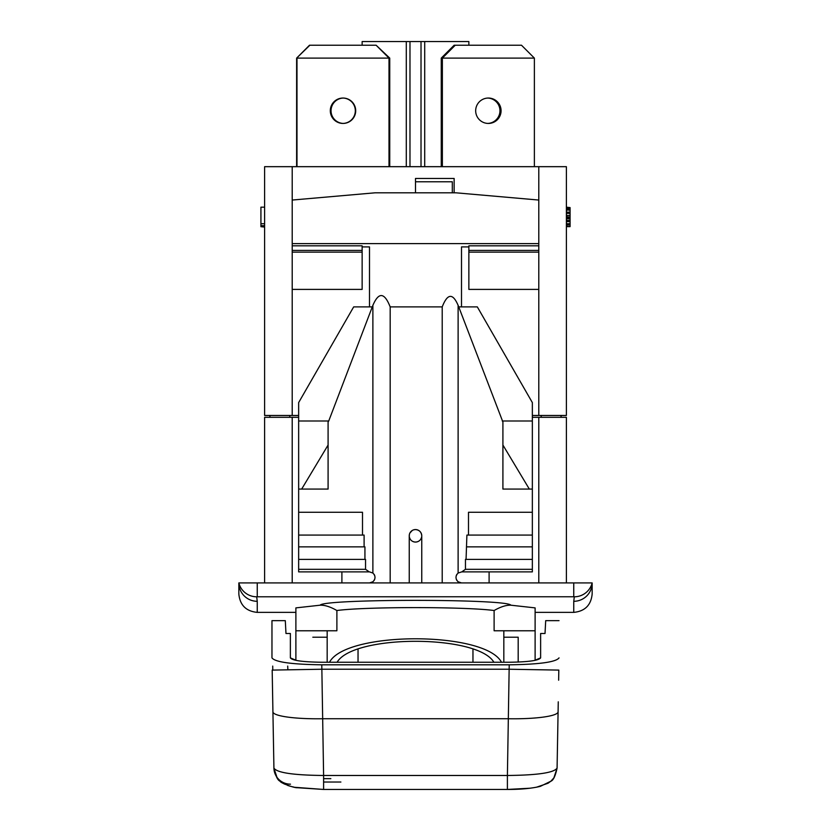 <?xml version="1.0" encoding="UTF-8"?>
<svg xmlns="http://www.w3.org/2000/svg" width="831" height="831" viewBox="0 0 831 831"><rect width="100%" height="100%" fill="white"/><g stroke="black" fill="none" stroke-linecap="round" stroke-linejoin="round"><path stroke-width="1.25" d="M298.651 415.469L264.611 415.469L264.611 166.678L566.389 166.678L566.389 415.469L532.349 415.469M292.211 415.469L292.211 243.597L538.789 243.597L538.789 245.81L468.861 245.81L468.861 250.411L538.789 250.411L538.789 289.396L468.861 289.396L468.861 250.411M538.789 166.678L538.789 200.053L455.98 192.813L375.02 192.813L292.211 200.053L292.211 243.597M369.494 582.926L372.88 581.773C375.695 578.864 375.695 575.956 372.88 573.037L369.494 571.884L298.651 571.884L298.651 402.588L353.674 306.899L369.494 306.899L369.494 246.911L362.139 246.911M292.211 289.396L362.139 289.396L362.139 245.81L292.211 245.81M341.894 582.926L341.894 571.884M298.651 420.995L328.733 420.995L372.88 305.351C378.697 291.816 384.462 292.335 390.175 306.899L442.217 306.899C447.462 293.416 452.77 292.896 458.12 305.351L458.743 306.899L477.326 306.899L532.349 402.588L532.349 489.075L529.326 489.075L502.911 445.042L502.911 422.055L458.743 306.899M468.861 246.911L461.506 246.911L461.506 306.899M538.789 200.053L538.789 243.597M454.142 192.813L454.142 178.457L415.5 178.457L415.5 192.813M415.5 181.771L452.303 181.771L452.303 192.813M264.611 582.926L264.611 417.307L298.651 417.307M566.389 582.926L566.389 417.307L532.349 417.307M270.075 417.307L269.763 415.469M295.888 612.374L257.246 612.374C246.059 611.273 239.93 605.134 238.84 593.968L238.84 582.926L592.16 582.926A18.407 18.365 -165.8 0 1 574.314 596.793L573.754 596.762L574.314 596.793L573.754 601.301L574.314 596.793M238.85 582.967L238.84 582.926A18.407 18.375 180 0 0 257.246 601.301L256.686 596.793L257.246 601.301A18.407 18.375 -0 0 1 238.84 582.926A18.407 18.365 -14.2 0 0 256.686 596.793L573.754 596.762L573.754 582.926M295.888 660.354L295.888 607.887L320.143 605.197C323.529 598.756 507.471 598.756 510.857 605.197L535.112 607.887L535.112 660.354M472.964 662.245L472.964 649.208M358.036 662.245L358.036 649.208M337.106 662.245C353.404 634.323 477.596 634.323 493.894 662.245M501.477 662.245C485.179 630.968 345.821 630.968 329.523 662.245M559.034 657.861L559.034 657.903C555.96 662.089 539.35 664.395 509.216 664.81L321.784 664.81L323.602 775.479C293.436 775.198 276.879 772.737 273.918 768.093L272.921 711.855L273.918 768.093C275.601 776.019 277.679 780.382 280.13 781.202C279.829 782.698 294.153 788.089 297.311 787.715L323.602 789.45L323.602 775.479L507.398 775.479L509.143 669.235L558.816 670.098L558.64 680.205M340.887 782.033L323.602 782.033M545.697 620.653L545.022 633.492L545.697 620.653L559.034 620.653M271.966 620.653L271.966 657.861L271.966 620.653L285.303 620.653L285.978 633.492L290.372 633.492L290.372 657.882L295.888 660.219M535.112 660.219L540.628 657.882L540.628 633.492L545.022 633.492M503.825 637.211L518.18 637.211L518.18 662.068M540.628 657.882C538.737 660.531 528.308 661.985 509.351 662.245L321.649 662.245C302.692 661.985 292.263 660.531 290.372 657.882M285.303 620.653L285.978 633.492M271.966 657.861L271.966 657.882C275.04 662.089 291.65 664.395 321.784 664.81M330.852 778.647L323.602 778.647M558.266 701.821L557.082 768.093C554.121 772.737 537.564 775.198 507.398 775.479L507.398 789.45L530.116 788.214M272.713 666.088L272.786 670.087M287.89 669.828L287.692 666.088M327.175 637.211L312.82 637.211M535.112 612.374L573.754 612.374C584.941 611.273 591.07 605.134 592.16 593.968L592.16 582.926A18.407 18.375 180 0 1 573.754 601.301L573.754 612.374M295.888 630.771L336.887 630.771L336.887 610.525C330.437 606.796 324.848 605.03 320.143 605.197M510.857 605.197C506.141 605.03 500.563 606.807 494.113 610.525C465.62 606.64 365.38 606.64 336.887 610.525M494.113 610.525L494.113 630.771L535.112 630.771M257.246 582.926L257.246 596.762M421.753 582.926L421.753 535.818A6.253 6.253 0 0 1 415.5 542.072A6.253 6.253 0 0 1 409.247 535.818A6.253 6.253 0 0 1 415.5 529.565A6.253 6.253 0 0 1 421.753 535.818L421.722 536.431L421.753 535.818C421.379 532.027 419.291 529.939 415.5 529.565L413.817 529.794A6.253 6.253 0 0 0 412.249 530.479L409.912 532.993A6.253 6.253 0 0 0 409.351 534.665L409.278 536.431M442.217 582.926L442.217 306.899M390.175 582.926L390.175 306.899M409.247 582.926L409.247 535.912M421.525 537.491L420.808 539.132M418.045 541.532L416.362 542.02M416.331 542.02L414.638 542.02M414.576 542.009L412.955 541.532M412.01 541.012L411.407 540.545M410.192 539.122L409.465 537.491M409.247 535.818A6.253 6.253 0 0 1 415.5 529.565A6.253 6.253 0 0 1 421.753 535.818M374.023 574.252L374.282 574.657A5.516 5.516 0 0 1 374.76 575.748M374.023 580.568L374.282 580.163A5.516 5.516 0 0 0 374.76 579.072M369.234 571.884L365.536 569.308L365.536 559.377L298.651 559.377M298.651 569.308L365.536 569.308M364.934 559.377L364.934 546.86L298.651 546.86M364.103 546.86L364.103 535.081L298.651 535.081M362.503 535.081L362.503 512.27L298.651 512.27M328.089 445.042L328.089 489.075L301.674 489.075L328.089 445.042L328.089 422.055L328.733 420.995M301.674 489.075L298.651 489.075M461.766 571.884L532.349 571.884L532.349 559.377L465.464 559.377L465.464 569.308L461.766 571.884L458.12 573.037C455.305 575.956 455.305 578.864 458.12 581.773L461.506 582.926M456.977 580.568L456.718 580.163A5.516 5.516 0 0 1 456.24 579.072M456.977 574.242L456.718 574.657A5.516 5.516 0 0 0 456.24 575.738M466.066 559.377L466.897 535.081L468.497 535.081L468.497 512.27L532.349 512.27L532.349 489.075M532.349 559.377L532.349 512.27M502.267 420.995L532.349 420.995M538.789 250.411L538.789 245.81M489.106 571.884L489.106 582.926M560.925 417.307L561.237 415.469M362.139 45.227L362.139 41.55L421.016 41.55L421.016 166.678M406.297 166.678L406.297 41.55L409.984 41.55L409.984 166.678M424.703 166.678L424.703 41.55L421.016 41.55L468.861 41.55L468.861 45.227M441.261 166.678L441.261 58.108L454.142 45.227L521.494 45.227L534.375 58.108L441.261 58.108M487.818 98.058A12.694 12.694 0 0 1 499.961 110.741A12.694 12.694 0 0 1 487.818 123.424M534.375 166.678L534.375 58.108M455.243 45.227L442.362 58.108L442.362 166.678M475.675 110.741A12.694 12.694 0 0 0 488.368 123.435A12.694 12.694 0 0 0 501.072 110.741A12.694 12.694 0 0 0 488.368 98.048A12.694 12.694 0 0 0 475.675 110.741M389.001 166.678L389.001 58.108L376.121 45.227L389.739 58.108L296.989 58.108L296.989 166.678M389.739 58.108L389.739 166.678M343.369 123.435A12.694 12.694 0 0 1 331.039 110.741A12.694 12.694 0 0 1 343.369 98.048M330.302 110.741A12.694 12.694 0 0 0 342.995 123.435A12.694 12.694 0 0 0 355.699 110.741A12.694 12.694 0 0 0 342.995 98.048A12.694 12.694 0 0 0 330.302 110.741M376.121 45.227L309.506 45.227L296.625 58.108L296.625 166.678M296.625 58.108L309.87 45.227M343.182 123.424A12.694 12.694 0 0 0 355.325 110.741A12.694 12.694 0 0 0 343.182 98.058M566.389 226.624L570.076 226.624L566.389 226.209M566.389 224.972L570.076 224.972L570.076 226.209M566.389 223.726L570.076 223.726L570.076 224.972M566.389 221.659L570.076 221.659L570.076 223.726M566.389 220.412L570.076 220.412L570.076 221.659M566.389 218.761L570.076 218.761L570.076 220.412M566.389 217.514L570.076 217.514L570.076 218.761M566.389 217.099L570.076 217.514M566.389 216.683L570.076 217.099M566.389 215.447L570.076 215.447L570.076 216.683M566.389 213.38L570.076 213.38L570.076 215.447M566.389 212.134L570.076 212.134L570.076 213.38M566.389 210.066L570.076 210.066L570.076 212.134M566.389 208.82L570.076 208.82L570.076 210.066M566.389 207.584L570.076 207.584L570.076 208.82M566.389 207.168L570.076 207.584M529.326 489.075L502.911 489.075L502.911 445.042M465.464 569.308L532.349 569.308M532.349 546.86L466.897 546.86M532.349 535.081L468.497 535.081M264.611 207.168L260.924 207.168L260.924 223.726L264.611 223.726M264.611 225.7L260.924 225.7L260.924 223.726M264.611 226.198L260.924 225.7M264.611 226.697L260.924 226.198M264.611 227.071L260.924 226.697M292.211 200.053L292.211 166.678M369.494 306.899L372.257 306.899M292.211 252.136L362.139 252.136M292.211 250.411L362.139 250.411M289.842 417.307L289.718 415.469M295.015 787.321L323.602 789.45L507.398 789.45C520.788 789.46 531.767 788.432 540.337 786.355L550.828 781.233C553.29 780.434 555.378 776.061 557.082 768.114L558.079 711.855A49.683 7.77 1 0 0 558.079 711.835A49.683 7.77 1 0 1 508.406 718.742L322.594 718.742A49.683 7.77 179 0 1 272.921 711.855A49.683 7.77 179 0 1 272.921 711.835L272.184 670.098L272.921 711.855M272.36 680.205L272.184 670.098L321.857 669.235L509.143 669.235L509.216 664.81M290.476 784.173A16.558 16.371 179.9 0 1 273.918 768.156L277.139 777.899M257.246 612.374L257.246 601.301M372.88 582.926L372.88 581.773M372.88 573.037L372.88 305.351M458.12 573.037L458.12 305.351M458.12 582.926L458.12 581.773M538.789 289.396L538.789 415.469M538.789 417.307L538.789 582.926M541.158 417.307L541.282 415.469M468.861 252.136L538.789 252.136M292.211 582.926L292.211 417.307M536.452 787.237L548.076 783.228L550.87 781.202L553.893 777.858L557.082 768.135M280.172 781.233L281.231 782.085M282.675 783.072L284.555 784.121M287.64 785.42L290.351 786.271M292.076 786.708L294.143 787.154M503.825 630.771L503.825 662.245M327.175 662.245L327.175 630.771"/></g></svg>
